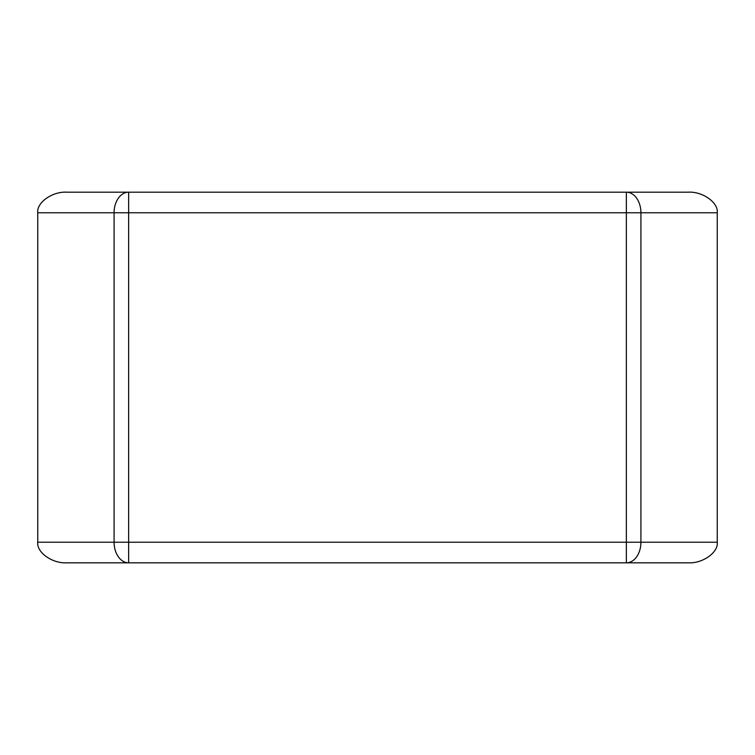 <?xml version="1.0" encoding="UTF-8"?>
<svg xmlns="http://www.w3.org/2000/svg" width="755" height="755" viewBox="0 0 755 755"><rect width="100%" height="100%" fill="white"/><g stroke="black" fill="none" stroke-linecap="round" stroke-linejoin="round"><path stroke-width="1.13" d="M717.25 542.232L717.25 212.768C718.552 202.585 702.537 191.26 688.126 192.185L626.357 192.185L626.357 212.768L128.643 212.768L128.643 542.232L626.357 542.232L626.357 212.768L640.919 212.768A20.593 14.562 -90 0 0 626.357 192.185L128.643 192.185A20.593 14.562 90 0 0 114.08 212.768L37.75 212.768L37.75 542.232C36.448 552.415 52.463 563.74 66.874 562.815L626.357 562.815A20.593 14.562 -90 0 0 640.919 542.232L717.25 542.232C718.552 552.415 702.537 563.74 688.126 562.815L626.357 562.815L626.357 542.232L640.919 542.232L640.919 212.768L717.25 212.768M37.75 212.768C36.448 202.585 52.463 191.26 66.874 192.185L128.643 192.185L128.643 212.768L114.08 212.768L114.08 542.232A20.593 14.562 90 0 0 128.643 562.815L128.643 542.232L37.75 542.232"/></g></svg>
